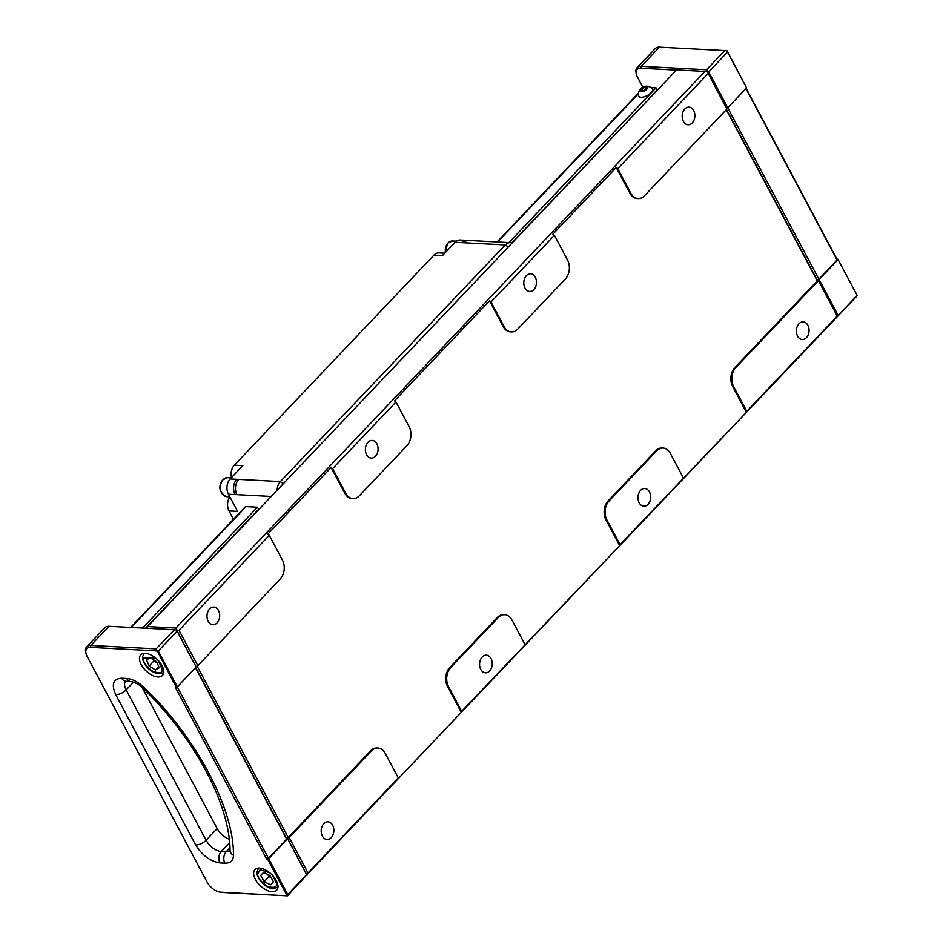<?xml version="1.0" encoding="UTF-8"?>
<svg xmlns="http://www.w3.org/2000/svg" width="943" height="943" viewBox="0 0 943 943"><rect width="100%" height="100%" fill="white"/><g stroke="black" fill="none" stroke-linecap="round" stroke-linejoin="round"><path stroke-width="1.41" d="M271.148 877.674A6.801 3.631 43.5 0 1 267.788 874.479M267.694 874.432L268.944 876.648L271.195 877.768M263.58 872.393L269.957 875.552L273.446 881.752L270.558 884.805L264.181 881.646L260.692 875.446L263.58 872.393L260.692 875.446M268.944 876.648L264.181 881.646M153.296 659.605L153.886 660.996L157.057 662.976A6.801 3.631 43.5 0 1 153.697 659.852M158.707 666.571L155.477 669.954L149.135 665.994L146.53 659.876L150.279 657.731L156.632 661.691L159.226 667.809L155.477 669.954M153.886 660.996L149.135 665.994M640.38 89.031A8.063 8.063 0 0 0 638.588 95.667A7.756 3.466 -28 0 0 643.02 97.094A7.756 3.466 -28 0 0 650.281 93.475A7.756 3.466 -28 0 0 652.143 88.465A8.063 8.063 0 0 0 645.649 86.237A4.491 2.004 152 0 1 646.426 89.526A4.491 2.004 152 0 1 641.004 91.707A4.491 2.004 152 0 1 640.38 89.031A4.491 2.004 152 0 1 641.004 88.394A4.491 2.004 152 0 1 645.649 86.237M209.629 608.942A8.841 6.342 -87 0 1 213.802 607.092A8.841 6.342 -87 0 1 219.448 613.209A8.841 6.342 -87 0 1 217.043 622.899A8.841 6.342 -87 0 1 212.87 624.749A8.841 6.342 -87 0 1 207.236 618.632A8.841 6.342 -87 0 1 209.629 608.942M684.818 108.964A8.841 6.342 -87 0 1 688.991 107.113A8.841 6.342 -87 0 1 694.637 113.231A8.841 6.342 -87 0 1 692.233 122.92A8.841 6.342 -87 0 1 688.06 124.771A8.841 6.342 -87 0 1 682.426 118.641A8.841 6.342 -87 0 1 684.818 108.964M526.418 275.615A8.841 6.342 -87 0 1 530.591 273.765A8.841 6.342 -87 0 1 536.237 279.894A8.841 6.342 -87 0 1 533.844 289.584A8.841 6.342 -87 0 1 529.671 291.422A8.841 6.342 -87 0 1 524.025 285.305A8.841 6.342 -87 0 1 526.418 275.615M368.018 442.279A8.841 6.342 -87 0 1 372.19 440.428A8.841 6.342 -87 0 1 377.837 446.558A8.841 6.342 -87 0 1 375.444 456.235A8.841 6.342 -87 0 1 371.271 458.086A8.841 6.342 -87 0 1 365.625 451.968A8.841 6.342 -87 0 1 368.018 442.279M799.004 323.72A8.841 6.342 -87 0 1 803.177 321.869A8.841 6.342 -87 0 1 808.823 327.987A8.841 6.342 -87 0 1 806.43 337.677A8.841 6.342 -87 0 1 802.257 339.527A8.841 6.342 -87 0 1 796.611 333.398A8.841 6.342 -87 0 1 799.004 323.72M323.814 823.699A8.841 6.342 -87 0 1 327.987 821.848A8.841 6.342 -87 0 1 333.633 827.978A8.841 6.342 -87 0 1 331.241 837.655A8.841 6.342 -87 0 1 327.068 839.506A8.841 6.342 -87 0 1 321.422 833.388A8.841 6.342 -87 0 1 323.814 823.699M482.215 657.035A8.841 6.342 -87 0 1 486.388 655.185A8.841 6.342 -87 0 1 492.022 661.314A8.841 6.342 -87 0 1 489.629 670.992A8.841 6.342 -87 0 1 485.456 672.842A8.841 6.342 -87 0 1 479.81 666.725A8.841 6.342 -87 0 1 482.215 657.035M640.603 490.372A8.841 6.342 -87 0 1 644.776 488.521A8.841 6.342 -87 0 1 650.422 494.651A8.841 6.342 -87 0 1 648.03 504.34A8.841 6.342 -87 0 1 643.857 506.179A8.841 6.342 -87 0 1 638.211 500.061A8.841 6.342 -87 0 1 640.603 490.372M272.079 891.748A14.958 7.992 -136.5 0 0 276.653 890.239A14.958 7.992 -136.5 0 0 274.083 877.202A14.958 7.992 -136.5 0 0 259.525 868.126A14.958 7.992 -136.5 0 0 254.964 869.623A14.958 7.992 -136.5 0 0 257.522 882.66A14.958 7.992 -136.5 0 0 272.079 891.748M157.894 676.991A14.958 7.992 -136.5 0 0 162.455 675.483A14.958 7.992 -136.5 0 0 159.897 662.446A14.958 7.992 -136.5 0 0 145.328 653.369A14.958 7.992 -136.5 0 0 140.766 654.866A14.958 7.992 -136.5 0 0 143.336 667.903A14.958 7.992 -136.5 0 0 157.894 676.991M277.136 490.207A10.88 7.803 -87 0 1 280.366 481.578L230.186 478.95L242.858 465.618L234.335 465.17A10.88 7.803 93 0 0 231.495 477.571M444.742 253.196L439.049 252.901A10.88 7.803 93 0 0 433.91 255.176L442.432 255.624L455.104 242.292L505.295 244.921L508.206 247.078M234.335 465.17L433.91 255.176M238.025 480.199L236.811 479.292A10.88 7.803 -87 0 0 235.043 494.556L236.563 493.873M641.818 88.559L640.922 90.398L642.82 90.787L645.613 89.349L646.509 87.522L644.611 87.121L641.818 88.559L642.961 90.717M645.696 89.172L644.611 87.121M461.74 242.634A10.88 7.803 -87 0 1 466.868 240.359L460.243 240.017A10.88 7.803 93 0 0 455.104 242.292M466.868 240.359A10.88 7.803 -87 0 1 467.811 240.489M512.096 242.988A10.88 7.803 93 0 0 510.434 242.646L468.765 240.465A10.88 7.803 93 0 0 463.626 242.74M229.833 496.878A10.88 7.803 93 0 0 229.031 510.941L237.553 511.389L228.418 494.203L271.207 496.442M230.186 478.95A10.88 7.803 93 0 0 228.418 494.203M283.289 483.735L280.366 481.578L505.295 244.921A10.88 7.803 93 0 1 510.434 242.646M238.709 479.398A10.88 7.803 93 0 0 236.941 494.651M142.063 687.317L217.173 828.579A13.603 7.273 -136.5 0 0 229.232 839.164M142.57 628.05L257.427 507.204L246.064 506.615A2.723 1.45 -136.5 0 0 245.227 506.886L130.664 627.425M233.463 519.275L229.031 510.941M257.427 507.204L258.559 509.35L145.599 628.215M649.609 98.296L511.813 242.893M176.294 687.341L156.149 648.878L174.372 629.712L109.034 626.293A13.603 7.273 -136.5 0 0 104.885 627.661L86.662 646.827A13.603 7.273 -136.5 0 0 85.719 652.273L86.013 653.499A12.235 6.542 43.5 0 1 90.599 647.37L158.259 651.012L177.331 686.869L175.339 687.294L266.692 859.097L268.684 858.684L287.756 894.542L306.605 874.715L287.438 838.315L306.852 874.821L287.474 895.85L220.768 892.196A12.235 6.542 43.5 0 1 219.66 892.054A12.235 6.542 43.5 0 1 207.106 882.082L87.216 656.587A12.235 6.542 43.5 0 1 86.013 653.499M508.949 242.563L656.033 87.793L657.177 89.95L649.255 98.284M656.033 87.793L651 87.534M642.808 87.169L637.633 77.444A12.235 6.542 43.5 0 1 636.431 74.356A12.235 6.542 43.5 0 1 641.016 68.226L641.24 66.316L706.578 69.735L724.79 50.568L727.1 50.851L746.608 87.899L727.536 52.03L708.688 71.868L727.76 107.726L726.723 108.197L706.578 69.735M636.431 74.356L636.148 73.13A13.603 7.273 43.5 0 1 637.091 67.684A13.603 7.273 43.5 0 1 641.24 66.316L659.463 47.15L724.79 50.568M156.149 648.878L90.811 645.46A13.603 7.273 -136.5 0 0 86.662 646.827M219.66 892.054L220.898 892.29A13.603 7.273 -136.5 0 0 222.135 892.432L287.474 895.85M637.091 67.684L655.314 48.517A13.603 7.273 43.5 0 1 659.463 47.15M306.746 874.986L857.281 295.678L837.867 259.172L836.924 259.125L746.137 88.394M676.437 70.077L641.016 68.226M287.756 894.542L287.049 895.661L267.635 859.156M837.867 259.172L857.281 295.678M174.372 629.712L176.683 630.007L196.179 667.043L177.107 631.173L158.259 651.012M175.952 628.05L147.544 626.565L676.591 69.912L704.999 71.397L175.952 628.05L177.107 631.173M307.265 875.021L306.605 874.715M266.692 859.097L268.437 858.319L286.648 839.152L195.507 667.75M177.284 686.893L268.437 858.319M286.648 839.152L286.495 838.268L288.228 837.49L370.599 750.817L371.542 750.876L289.183 837.537L287.438 838.315M306.852 874.821L308.019 872.97L289.183 837.537M818.064 280L837.478 316.518L818.064 280L819.113 279.529L838.186 315.398L857.034 295.56M837.478 316.518L838.186 315.398M727.1 50.851L727.536 52.03M704.999 71.397L708.688 71.868M732.699 386.571L733.642 386.618L746.773 411.313L746.408 412.339L732.699 386.571A13.603 9.748 -87 0 1 734.915 367.499L817.275 280.837L817.121 279.953L818.866 279.175L837.078 260.009L745.937 88.607M837.078 260.009L836.924 259.125M147.544 626.565L146.483 628.25M637.609 198.549A13.603 9.748 -87 0 1 637.138 198.537L638.081 198.584A13.603 9.748 -87 0 0 644.505 195.743L726.876 109.082L726.723 108.197M707.309 71.692L726.876 109.082M196.085 666.512L197.83 665.734L178.981 630.289L176.683 630.007M177.331 686.869L196.179 667.043M195.708 667.538L286.495 838.268M287.532 838.846L268.684 858.684M655.715 450.837L656.658 450.884L609.143 500.874L608.188 500.827L655.715 450.837A13.603 9.748 -87 0 1 662.127 447.984A13.603 9.748 -87 0 1 662.599 448.031M606.927 519.947L620.058 544.641L619.681 545.667L605.984 519.899L606.927 519.947A13.603 9.748 -87 0 1 609.143 500.874M746.408 412.339L620.058 544.641M683.416 477.983L670.284 453.288A13.603 9.748 -87 0 0 663.082 448.031A13.603 9.748 -87 0 0 656.658 450.884M497.315 617.488L498.258 617.547L450.742 667.538L449.799 667.491L497.315 617.488A13.603 9.748 -87 0 1 503.739 614.647A13.603 9.748 -87 0 1 504.21 614.683M448.538 686.61L461.669 711.305L461.292 712.33L447.583 686.563L448.538 686.61A13.603 9.748 -87 0 1 450.742 667.538M619.681 545.667L461.669 711.305M525.027 644.647L511.896 619.952A13.603 9.748 -87 0 0 504.682 614.695A13.603 9.748 -87 0 0 498.258 617.547M461.292 712.33L397.934 779.001L398.311 777.975L385.18 753.28A13.603 9.748 -87 0 0 377.966 748.023A13.603 9.748 -87 0 0 371.542 750.876M398.311 777.975L308.019 872.97M837.962 259.702L819.113 279.529M733.642 386.618A13.603 9.748 -87 0 1 735.858 367.546L734.915 367.499M837.066 316.318L746.773 411.313M818.218 280.884L735.858 367.546M727.713 107.75L818.866 279.175M817.121 279.953L726.487 109.494M727.76 107.726L746.608 87.899M352.505 498.541A13.603 9.748 -87 0 1 352.022 498.529L352.977 498.576A13.603 9.748 -87 0 0 359.389 495.735L406.916 445.733A13.603 9.748 -87 0 0 409.121 426.66L395.989 401.966L394.469 400.846L489.511 300.852L491.032 301.972L554.39 235.302L552.869 234.182L616.227 167.524L617.748 168.644L630.879 193.339L629.936 193.291L616.227 167.524M352.022 498.529A13.603 9.748 -87 0 1 344.82 493.283L331.111 467.504L332.631 468.636L395.989 401.966M332.631 468.636L345.763 493.33L344.82 493.283M352.977 498.576A13.603 9.748 -87 0 1 345.763 493.33M510.894 331.877A13.603 9.748 -87 0 1 510.422 331.865L511.365 331.912A13.603 9.748 -87 0 0 517.79 329.072L565.305 279.081A13.603 9.748 -87 0 0 567.521 260.009L554.39 235.302M491.032 301.972L504.163 326.667L503.208 326.62L489.511 300.852M511.365 331.912A13.603 9.748 -87 0 1 504.163 326.667M638.081 198.584A13.603 9.748 -87 0 1 630.879 193.339M617.748 168.644L708.028 73.648M178.981 630.289L269.274 535.294L282.405 559.989A13.603 9.748 -87 0 1 280.189 579.061L197.83 665.734M197.087 666.064L288.228 837.49M370.599 750.817A13.603 9.748 -87 0 1 377.023 747.976A13.603 9.748 -87 0 1 377.495 748.023M447.583 686.563A13.603 9.748 -87 0 1 449.799 667.491M605.984 519.899A13.603 9.748 -87 0 1 608.188 500.827M817.275 280.837L726.287 109.706M637.138 198.537A13.603 9.748 -87 0 1 629.936 193.291M510.422 331.865A13.603 9.748 -87 0 1 503.208 326.62M269.274 535.294L267.753 534.174L331.111 467.504M272.739 875.599L276.452 883.249C277.23 887.233 274.272 888.306 267.588 886.467C260.692 881.575 257.392 877.403 257.687 873.949L260.091 869.741L269.781 872.782M158.554 660.843L162.231 669.683C162.302 673.337 158.86 673.726 151.906 670.874C145.328 665.286 142.546 660.996 143.536 658.002L155.583 658.025M221.629 492.977A9.524 6.825 93 0 0 226.685 496.655C219.141 492.552 217.845 486.93 222.76 479.763L227.676 477.641A9.524 6.825 93 0 0 223.185 479.622A9.524 6.825 93 0 0 221.629 492.977M445.061 252.865L447.689 243.105L452.593 240.984A9.524 6.825 93 0 0 448.102 242.964A9.524 6.825 93 0 0 445.379 252.524M131.207 627.46L246.064 506.615M497.586 241.974L638.482 93.711M230.045 850.68A13.603 7.273 43.5 0 1 226.226 851.741L221.263 851.482A13.603 7.273 43.5 0 1 206.081 840.248L126.15 689.911A13.603 7.273 43.5 0 1 125.466 681.388M131.018 681.636C135.816 682.579 139.941 684.889 143.407 688.579L144.385 687.765C138.432 682.107 132.527 679.019 126.692 678.489A8.157 5.847 -87 0 0 131.018 681.636L126.056 681.376A8.157 5.847 -87 0 1 121.73 678.229C113.172 678.842 111.168 684.3 115.718 694.614L195.649 844.952A8.157 3.654 152 0 0 206.081 840.248L217.173 828.579M133.517 682.154L126.15 689.911A8.157 3.654 -28 0 1 115.718 694.614M195.649 844.952C202.12 855.36 210.218 861.348 219.931 862.916A8.157 5.847 93 0 1 221.263 851.482L229.597 842.7M219.931 862.916L224.894 863.175A8.157 5.847 93 0 1 226.226 851.741L229.951 847.816M90.599 647.37L90.811 645.46L109.034 626.293M222.135 892.432L220.768 892.196M143.407 688.579C195.401 739.218 229.644 804.273 230.045 850.468A8.157 6.094 -1.3 0 0 233.451 855.277C234.053 808.634 196.026 737.131 144.385 687.765M224.894 863.175C230.493 863.246 233.334 860.605 233.451 855.277M126.692 678.489L121.73 678.229M278.114 886.715C269.71 893.045 257.663 880.809 256.838 872.841L258.394 867.984M163.929 671.958C157.634 678.5 141.485 666.135 142.699 656.481L144.208 653.228M229.809 496.82L226.685 496.655M456.4 241.172L452.593 240.984M231.259 477.818L227.676 477.641M497.044 241.938L638.552 93.039M126.056 681.376L125.219 681.424L125.761 681.035M377.023 747.976L377.966 748.023M503.739 614.647L504.682 614.695M662.127 447.984L663.082 448.031"/></g></svg>
